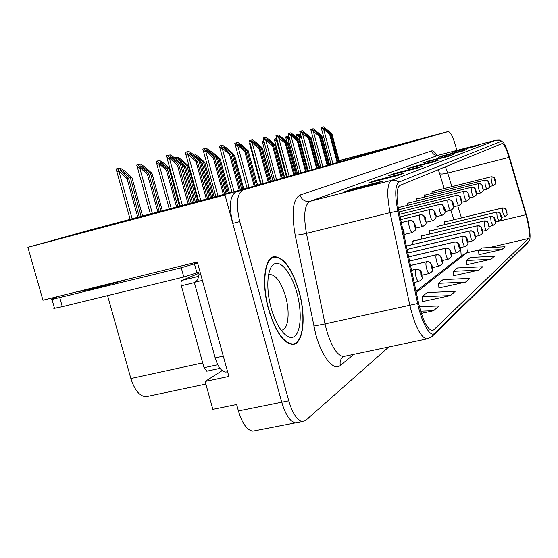 <?xml version="1.0" encoding="UTF-8"?>
<svg xmlns="http://www.w3.org/2000/svg" width="558" height="558" viewBox="0 0 558 558"><rect width="100%" height="100%" fill="white"/><g stroke="black" fill="none" stroke-linecap="round" stroke-linejoin="round"><path stroke-width="0.84" d="M399.647 207.29L399.075 207.088L398.454 209.104M408.623 202.993L408.079 202.798L407.528 205.323M417.112 198.934L416.596 198.746L416.087 201.131M425.154 195.091L424.652 194.902L424.185 197.169M432.771 191.45L432.297 191.261L431.864 193.41M413.736 240.944L413.192 240.735L412.711 244.516M422.183 235.783L421.667 235.581L421.227 239.152M430.176 230.907L429.681 230.705L429.276 234.088M437.751 226.283L437.284 226.088L436.907 229.289M444.942 221.896L444.489 221.7L444.147 224.741M447.551 131.751L339.125 160.662M330.643 162.95L329.213 163.334M329.234 163.424L330.671 163.048M339.152 160.788L436.482 134.834L257.74 185.668L62.05 238.015L225 194.979L27.9 247.32L42.938 300.239L197.295 261.981L228.885 376.427L205.128 381.463L222.168 370.631M255.145 430.706L252.823 431.16C247.041 430.197 242.235 423.459 238.406 410.932L236.634 404.515L212.856 409.349L205.128 381.463M329.185 163.257L330.622 162.873M339.111 160.606L447.537 131.688M225 194.979L281.72 402.213C285.543 414.915 290.167 421.792 295.594 422.838L297.756 422.42M318.771 166.158L320.487 165.677M27.9 247.32L89.203 230.217L239.549 190.25L409.677 142.074L339.18 160.871M330.692 163.131L329.262 163.515M320.529 165.845L318.813 166.305M147.556 396.375L146.175 396.661C139.793 396.438 134.694 390.391 130.872 378.526L107.582 295.635M299.221 291.897C292.148 268.482 283.694 256.743 273.859 256.673C264.401 258.082 261.402 284.078 268.524 309.237C275.464 331.815 283.555 343.54 292.804 344.432C303.426 344.188 306.314 316.979 299.221 291.897M526.78 217.808C529.437 228.836 530.058 235.72 528.635 238.475L433.705 329.89L432.143 330.573C427.191 329.115 422.699 320.076 418.653 303.454L398.893 211.294C396.096 196.632 396.438 188.018 399.926 185.451L502.04 143.58C503.951 143.713 506.301 148.316 509.091 157.384L526.78 217.808M527.136 217.508L509.377 156.798C507.236 149.67 505.178 144.822 503.19 142.255L501.398 141.272L399.026 182.054C395.085 184.9 394.694 194.589 397.84 211.126L417.649 303.545C421.646 322.887 430.504 338.071 434.605 333.279L529.228 240.749L529.849 239.347C530.519 234.806 529.612 227.524 527.136 217.508M456.821 150.423L455.74 146.301C453.061 136.856 450.536 131.953 448.172 131.583L235.804 191.924C229.868 195.879 228.85 206.362 232.77 223.367L281.72 402.213C285.543 414.915 290.167 421.792 295.594 422.838L252.823 431.16M422.497 301.62L450.494 295.587L455.182 291.388L427.205 292.552L422.064 296.737L422.518 301.78M478.931 254.692L501.935 249.517L505.011 246.755L481.986 247.961L478.597 250.716L478.938 254.818M466.927 264.666L491.005 259.303L494.402 256.262L470.303 257.468L466.572 260.502L466.941 264.806M453.668 275.694L478.931 270.121L482.684 266.759L457.42 267.959L453.291 271.314L453.682 275.84M438.944 287.942L465.505 282.146L469.69 278.4L443.136 279.586L438.539 283.325L438.958 288.088M448.172 131.583L242.66 190.104C236.801 194.044 235.839 204.535 239.766 221.568L288.751 400.797C292.573 413.527 297.163 420.425 302.534 421.492L305.84 420.286L388.773 346.985M397.784 175.47L368.008 183.157L374.495 180.785L403.776 173.217L397.784 175.47M376.092 183.638L344.516 191.764L351.889 189.064L382.9 181.078L376.092 183.638M449.071 156.17L423.634 162.783L428.244 161.088L453.312 154.573L449.071 156.17M462.715 151.037L438.469 157.349L442.634 155.822L466.551 149.593L462.715 151.037M475.06 146.391L451.882 152.432L478.534 145.08L475.06 146.391M416.91 168.272L388.731 175.568L394.485 173.461L422.211 166.277L416.91 168.272M433.887 161.883L407.152 168.816L412.285 166.94L438.616 160.104L433.887 161.883M421.311 313.394L433.608 310.715L438.888 305.979L419.407 306.719M412.285 166.94L412.425 167.449M437.667 160.453L438.616 160.104M394.485 173.461L394.639 174.04M421.206 166.647L422.211 166.277M455.663 151.044L455.76 151.42M477.704 145.38L478.534 145.08M442.634 155.822L442.738 156.233M465.679 149.907L466.551 149.593M428.244 161.088L428.37 161.548M452.405 154.901L453.312 154.573M351.889 189.064L352.084 189.818M381.777 181.483L382.9 181.078M374.495 180.785L374.669 181.441M402.709 173.608L403.776 173.217M465.505 282.146L438.539 283.325M478.931 270.121L453.291 271.314M491.005 259.303L466.572 260.502M501.935 249.517L478.597 250.716M450.494 295.587L422.064 296.737M433.608 310.715L420.627 311.19M189.462 203.565L178.839 165.001L170.539 157.133L170.532 156.526L173.943 158.66L180.555 164.645L181.922 164.366L174.814 157.935L170.267 154.915L167.735 155.375L166.291 155.78L166.772 157.119L169.583 158.995L170.288 158.8L177.451 165.28L188.102 203.928M403.204 231.131L403.483 232.679M403.762 233.983L403.964 231.654L402.918 229.889L403.225 231.124M402.918 229.889L402.799 229.512M403.162 231.2L402.953 230.224M192.496 202.756L181.922 164.366M191.157 203.112L180.555 164.645M178.839 165.001L177.451 165.28M167.735 155.375L170.288 158.8M139.284 216.902L128.535 178.281L120.34 170.441L120.333 169.723L123.827 171.857L130.426 177.883L131.932 177.57L124.839 171.09L120.193 168.07L117.417 168.593L115.994 168.997L116.559 170.615L119.161 172.269L119.865 172.066L127.015 178.602L137.784 217.299M142.618 216.016L131.932 177.57M141.139 216.406L130.426 177.883M128.535 178.281L127.015 178.602M117.417 168.593L119.865 172.066M207.611 198.739L197.302 161.213L189.232 153.583L189.225 153.045L192.503 155.11L198.906 160.885L200.183 160.627L193.298 154.42L188.925 151.497L186.56 151.929L185.165 152.32L185.577 153.471L188.388 155.417L189.078 155.222L196.011 161.478L206.341 199.08M401.314 222.579L409.258 220.633C411.665 220.298 413.311 221.303 414.203 223.632L414.259 225.878C415.264 228.236 415.591 228.055 415.243 225.32L414.252 223.605L414.943 226.395L414.552 224.804M414.252 223.605C413.408 221.247 411.79 220.236 409.391 220.563L409.481 220.543M415.291 225.174C413.869 221.324 411.909 219.782 409.433 220.549L401.307 222.544L409.391 220.563M414.531 224.811L414.203 223.632M210.443 197.992L200.183 160.627M209.187 198.32L198.906 160.885M197.302 161.213L196.011 161.478M186.56 151.929L189.078 155.222M224.56 194.24L214.551 157.684L206.69 150.276L206.69 149.795L209.843 151.797L216.051 157.377L217.25 157.133L210.568 151.134L206.355 148.302L204.151 148.707L202.791 149.084L203.14 150.06L205.951 152.076L206.62 151.888L213.344 157.935L223.374 194.554M400.686 219.636L419.979 214.893C422.301 214.572 423.899 215.534 424.764 217.78L424.826 219.943C425.782 222.23 426.089 222.056 425.747 219.427L424.798 217.76L425.475 220.452L424.764 217.78M424.798 217.76C423.989 215.486 422.42 214.502 420.104 214.83L420.181 214.809M425.796 219.294C425.461 216.253 423.571 214.76 420.132 214.816L400.679 219.601L420.104 214.83M227.204 193.535L217.25 157.133M226.032 193.842L216.051 157.377M214.551 157.684L213.344 157.935M204.151 148.707L206.62 151.888M240.421 190.006L230.698 154.378L223.04 147.179L223.047 146.747L226.074 148.686L232.107 154.092L233.223 153.862L226.743 148.058L222.684 145.31L220.612 145.687L219.294 146.056L219.587 146.88L222.391 148.944L223.04 148.763L229.568 154.608L239.312 190.313M400.1 216.902L429.981 209.536C432.234 209.215 433.775 210.15 434.612 212.326L434.689 214.405C435.603 216.623 435.889 216.462 435.547 213.923L434.647 212.305L435.303 214.907L434.612 212.326M434.647 212.305C433.859 210.101 432.345 209.159 430.099 209.473L430.162 209.459M400.093 216.867L430.099 209.473L400.093 216.867M242.89 189.308L233.223 153.862M241.795 189.615L232.107 154.092M230.698 154.378L229.568 154.608M220.612 145.687L223.04 148.763M159.246 211.601L148.833 174.026L140.846 166.41L140.846 165.775L144.201 167.839L150.59 173.657L151.992 173.364L145.122 167.107L140.665 164.185L138.07 164.673L136.689 165.063L137.184 166.479L139.807 168.209L140.49 168.021L147.41 174.326L157.851 211.97M411.56 270.351L415.738 269.381C418.179 269.075 419.853 270.107 420.767 272.464L420.83 274.815C421.834 277.159 422.162 276.914 421.806 274.097L420.809 272.437L421.499 275.268L421.116 273.65M420.809 272.437C419.951 270.037 418.305 268.991 415.863 269.291L416.122 269.242M411.546 270.288L415.863 269.291M421.095 273.657L420.767 272.464M162.357 210.771L151.992 173.364M160.976 211.133L150.59 173.657M148.833 174.026L147.41 174.326M138.07 164.673L140.49 168.021M177.883 206.641L167.777 170.05L160 162.65L160.007 162.085L163.222 164.08L169.423 169.702L170.204 169.541M410.528 265.531L426.389 261.848C428.753 261.549 430.371 262.539 431.25 264.813L431.327 267.073C432.29 269.34 432.596 269.116 432.241 266.403L431.292 264.785L431.962 267.526L431.25 264.813M431.292 264.785C430.462 262.476 428.872 261.465 426.514 261.765L426.73 261.716M432.269 266.201C430.936 262.56 429.06 261.067 426.64 261.723L410.514 265.469L426.514 261.765M159.741 164.24L159.072 164.422L156.442 162.622L156.017 161.395L157.363 161.011L159.741 164.24L166.451 170.329L176.579 206.99M169.981 168.746L164.073 163.389L159.783 160.551L157.363 161.011M179.509 206.209L169.423 169.702M167.777 170.05L166.451 170.329M195.328 202.003L185.507 166.333L177.932 159.135L177.939 158.625L181.029 160.564L187.049 166.005L188.283 165.747L181.81 159.902L177.681 157.154L174.619 157.809M409.565 261.067L436.328 254.825C438.616 254.525 440.185 255.48 441.029 257.684L441.113 259.854C442.034 262.051 442.32 261.841 441.964 259.226L441.064 257.656L441.713 260.3L441.35 258.786M441.064 257.656C440.262 255.424 438.721 254.448 436.44 254.741L436.628 254.706M441.999 259.051C440.674 255.459 438.853 254.016 436.544 254.706L409.558 261.011L436.44 254.741M441.336 258.8L441.029 257.684M194.107 202.331L184.266 166.591L181.964 164.512M198.055 201.278L188.283 165.747M196.848 201.605L187.049 166.005M185.507 166.333L184.266 166.591M175.407 157.586L177.493 160.355M194.658 155.647L197.734 157.272L203.586 162.538L204.737 162.294L198.453 156.638L194.47 153.966L193.033 154.238M408.679 256.924L445.612 248.254C447.83 247.968 449.35 248.889 450.166 251.016L450.257 253.116C451.136 255.243 451.401 255.048 451.059 252.523L450.201 250.995L450.829 253.555L450.166 251.016M450.201 250.995C449.427 248.833 447.928 247.898 445.716 248.184L445.884 248.15M408.665 256.875L445.716 248.184M210.54 197.964L200.824 162.957M214.251 196.974L204.737 162.294M213.114 197.281L203.586 162.538M211.684 197.658L202.136 162.845L200.357 161.241M202.136 162.845L200.971 163.089M58.946 296.27L53.847 298.132C51.029 299.179 50.415 299.618 51.992 299.465L181.245 267.77L197.56 262.937M54.328 307.695L53.617 308.218L54.496 308.295L62.308 306.698L183.805 277.012L198.55 272.311L199.053 274.138L200.552 273.776M223.284 356.137L215.186 357.908C218.011 366.997 221.575 371.719 225.871 372.081L226.911 371.858M196.876 272.723L194.351 263.571M202.38 280.395L194.296 282.348C196.855 281.616 198.439 278.881 199.053 274.138M215.186 357.908L194.296 282.348M183.805 277.012L181.245 267.77M299.074 291.98C306.091 316.798 303.231 343.721 292.727 343.972C283.576 343.093 275.561 331.487 268.691 309.146C261.646 284.238 264.618 258.514 273.978 257.126C283.708 257.196 292.071 268.816 299.074 291.98M207.011 371.147L204.04 367.701L181.336 285.78C180.694 282.955 180.938 281.155 182.075 280.367L198.829 273.322M197.727 279.16L198.683 276.349M255.243 185.807L245.848 151.281L238.385 144.278L238.392 143.887L241.307 145.778L247.166 151.009L248.219 150.793L241.921 145.171L238.008 142.499L234.772 143.218L235.016 143.901L237.813 146.008L238.447 145.833L244.781 151.497L254.204 186.1M443.861 207.199C443.101 205.072 441.629 204.158 439.446 204.465L399.549 214.328L439.341 204.521C441.524 204.214 443.024 205.114 443.826 207.22L443.91 209.222C444.789 211.377 445.054 211.224 444.719 208.776L443.861 207.199L444.489 209.717L443.826 207.22M257.566 185.151L248.219 150.793M256.534 185.444L247.166 151.009M245.848 151.281L244.781 151.497M236.062 142.862L238.447 145.833M269.172 181.866L260.084 148.365L252.802 141.551L255.634 143.036L261.325 148.107L262.316 147.905L256.192 142.45L252.411 139.863L249.328 140.546L259.086 148.567L268.196 182.138M452.496 202.415C451.757 200.35 450.334 199.471 448.214 199.771L399.04 211.956L448.116 199.827C450.236 199.52 451.687 200.392 452.468 202.435L452.559 204.368C453.396 206.46 453.647 206.314 453.312 203.949L452.496 202.415L453.11 204.856L452.468 202.435M271.355 181.245L262.316 147.905M270.386 181.517L261.325 148.107M260.084 148.365L259.086 148.567M250.584 140.197L252.92 143.078M282.292 178.148L273.49 145.617L266.389 138.984L269.123 140.456L274.662 145.38L275.596 145.185L269.64 139.898L265.978 137.38L263.034 138.035L272.548 145.812L281.371 178.407M398.579 209.766L456.353 195.412C458.418 195.112 459.827 195.956 460.58 197.937L460.678 199.806C461.487 201.836 461.717 201.703 461.389 199.408L460.608 197.916L461.201 200.287L460.866 198.934M460.608 197.916C459.897 195.921 458.509 195.063 456.451 195.363L456.486 195.349M398.579 209.745L456.451 195.363L398.579 209.738M460.852 198.941L460.58 197.937M284.357 177.563L275.596 145.185M283.443 177.821L274.662 145.38M273.49 145.617L272.548 145.812M264.255 137.693L266.557 140.483M407.849 253.06L454.303 242.109C456.458 241.823 457.93 242.716 458.718 244.781L458.822 246.796C459.666 248.868 459.918 248.687 459.569 246.245L458.753 244.753L459.367 247.229L458.718 244.781M458.753 244.753C458.006 242.66 456.556 241.754 454.407 242.039L454.554 242.005M459.604 246.099C458.906 243.149 457.204 241.781 454.484 242.012L407.842 253.011L454.407 242.039M229.471 192.929L220.208 159.051L214.098 153.562L210.812 151.351M220.208 159.051L219.12 159.281L228.403 193.214M217.418 157.747L219.12 159.281M407.075 249.454L462.47 236.334C464.563 236.055 465.986 236.92 466.753 238.922L466.865 240.868C467.674 242.883 467.904 242.709 467.562 240.352L466.781 238.901L467.374 241.3L466.753 238.922M466.781 238.901C466.056 236.871 464.647 235.992 462.561 236.271L462.687 236.243M407.068 249.412L462.561 236.271M243.79 189.05L234.779 155.996L233.495 154.845M234.779 155.996L233.858 156.184M406.357 246.078L470.143 230.907C472.18 230.635 473.561 231.465 474.307 233.411L474.419 235.295C475.2 237.255 475.416 237.094 475.081 234.806L474.335 233.39L474.907 235.72L474.307 233.411M474.335 233.39C473.63 231.424 472.263 230.573 470.227 230.845L470.345 230.817M475.109 234.688C472.821 231.096 475.967 232.093 470.289 230.824L406.343 246.036L470.227 230.845M294.673 174.64L286.135 143.029L279.202 136.571L281.853 138.021L287.244 142.799L288.123 142.625L278.784 135.029L275.966 135.664L285.25 143.211L293.801 174.891M398.656 207.562L464.11 191.255C466.118 190.969 467.485 191.785 468.218 193.703L468.818 195.984L468.218 193.703C467.548 191.75 466.202 190.92 464.2 191.206L464.228 191.199M469.034 195.063C466.648 191.275 469.878 192.461 464.207 191.206L398.67 207.534L464.2 191.206M296.619 174.089L288.123 142.625M295.754 174.333L287.244 142.799M286.135 143.029L285.25 143.211M277.152 135.329L279.412 138.035M306.37 171.327L298.091 140.581L291.318 134.29L293.878 135.72L299.137 140.365L299.967 140.197L290.885 132.818L288.179 133.418L297.247 140.756L305.547 171.564M407.689 203.251L471.426 187.342C473.372 187.056 474.705 187.851 475.416 189.713L475.528 191.471C476.274 193.396 476.483 193.277 476.155 191.115L475.444 189.699L476.002 191.931L475.416 189.713M475.444 189.699C474.767 187.816 473.456 187.014 471.51 187.293L471.531 187.286M407.696 203.231L471.51 187.293L407.696 203.231M308.211 170.811L299.967 140.197M307.395 171.041L299.137 140.365M298.091 140.581L297.247 140.756M289.344 133.097L291.562 135.727M317.439 168.195L309.397 138.265L302.785 132.127L305.268 133.543L310.387 138.063L311.183 137.903L302.338 130.718L299.744 131.297L308.602 138.426L316.665 168.418M482.238 185.933C481.582 184.098 480.305 183.324 478.408 183.596L416.233 199.157L478.332 183.638C480.229 183.366 481.526 184.133 482.217 185.947L482.335 187.648C483.047 189.525 483.249 189.413 482.928 187.321L482.238 185.933L482.782 188.102L482.217 185.947M319.183 167.7L311.183 137.903M318.416 167.916L310.387 138.063M309.397 138.265L308.602 138.426M300.881 130.984L303.064 133.536M327.937 165.224L320.118 136.068L313.652 130.084L316.058 131.472L321.059 135.88L321.806 135.727L313.198 128.731L310.708 129.289L319.364 136.229L327.197 165.433M424.31 195.321L485.202 180.074L486.569 180.199L487.999 181.162L488.766 184.035C489.457 185.863 489.645 185.758 489.331 183.721L488.668 182.368L489.199 184.482L488.648 182.382M488.668 182.368L487.267 180.457L484.937 180.101L424.317 195.3L484.937 180.101C490.322 181.35 487.141 180.15 489.366 183.659M329.59 164.756L321.806 135.727M328.857 164.959L321.059 135.88M320.118 136.068L319.364 136.229M311.817 128.982L313.959 131.465M337.897 162.399L330.294 133.99L323.968 128.145L326.304 129.512L331.187 133.808L331.898 133.662L323.507 126.84L321.108 127.377L329.576 134.136L337.192 162.601M431.976 191.666L491.382 176.76L493.035 177.005L494.109 177.821L494.862 180.618C495.532 182.396 495.706 182.292 495.399 180.318L494.765 178.999L495.281 181.05L494.737 179.006M494.765 178.999L493.391 177.13L491.124 176.788L431.983 191.645L491.124 176.788C496.39 178.037 493.495 177.144 495.427 180.262M339.466 161.959L331.898 133.662M338.776 162.155L331.187 133.808M330.294 133.99L329.576 134.136M322.189 127.078L324.303 129.491M412.767 241.216L477.376 225.795C479.35 225.523 480.703 226.332 481.421 228.222L481.54 230.042C482.286 231.954 482.496 231.8 482.161 229.589L481.449 228.201L482.007 230.461L481.421 228.222M481.449 228.201C480.759 226.29 479.434 225.467 477.453 225.732L477.557 225.711M482.196 229.477C479.943 225.962 483.102 226.994 477.509 225.718L412.78 241.168L477.453 225.732M250.158 143.441L249.531 143.615L250.779 145.736M421.262 236.048L484.198 220.968C486.123 220.703 487.434 221.491 488.131 223.326L488.257 225.09C488.975 226.953 489.171 226.806 488.843 224.658L488.159 223.305L488.703 225.502L488.131 223.326M488.159 223.305C487.49 221.449 486.199 220.654 484.274 220.912L484.365 220.891M488.878 224.56C486.667 221.114 489.833 222.182 484.323 220.898L421.283 235.999L484.274 220.912M263.822 140.804L262.183 141.216L264.604 143.685M263.313 140.902L264.108 141.865M429.304 231.151L490.991 216.344L492.707 216.609L493.83 217.46L494.611 220.41C495.302 222.224 495.49 222.084 495.162 219.998L494.507 218.68L495.037 220.815L494.479 218.694M494.507 218.68C493.858 216.874 492.595 216.099 490.719 216.351L490.796 216.337M495.19 219.908C492.965 216.462 496.229 217.669 490.761 216.337L429.325 231.11L490.719 216.351M277.368 141.139L276.824 141.286L274.271 139.207L275.275 138.628L277.507 141.258M276.719 138.356L275.275 138.628M289.693 138.942L288.458 137.568L289.372 137.749M436.928 226.513L497.087 212.026L498.44 212.159L499.856 213.107L500.617 215.974C501.293 217.746 501.468 217.613 501.147 215.583L500.512 214.293L501.028 216.378L500.491 214.314M500.512 214.293L499.124 212.403L496.892 212.019M501.175 215.507C499.04 212.2 502.193 213.309 496.857 212.026L436.942 226.478L496.822 212.033M288.681 138.914L288.151 139.061L285.626 136.975L286.631 136.473L290 140.072M289.156 136.954L288.067 136.201L286.631 136.473M301.515 137.819L299.186 135.482L301.16 136.494M444.161 222.119L502.87 207.932L504.188 208.057L505.569 208.985L506.322 211.775C506.964 213.498 507.131 213.372 506.817 211.405L506.204 210.143L506.713 212.166L506.427 211.008M506.204 210.143L504.85 208.301L502.674 207.932M506.845 211.329C504.983 208.399 507.864 209.215 502.639 207.932L444.175 222.077L502.612 207.946M506.413 211.015L506.183 210.157M299.437 136.801L298.921 136.947L296.41 134.855L297.421 134.422L301.801 138.886M300.929 135.657L298.788 134.164L297.421 134.422M238.406 410.932L288.751 400.797M130.872 378.526L202.707 362.895M103.216 227.134L103.111 226.757M528.635 238.475L489.415 247.571M479.685 249.831L466.781 252.823C467.946 251.721 468.301 248.624 467.855 243.532M353.905 354.323L340.373 365.42C339.557 361.661 340.603 358.71 343.512 356.569L343.644 356.485M340.373 365.42C333.719 371.635 321.652 356.75 315.57 333.635L295.182 235.134C291.269 212.486 292.88 199.129 300.002 195.056L431.543 150.946C433.043 150.52 434.849 151.964 436.977 155.27M417.649 303.545L325.042 323.891L326.479 329.918C331.522 346.776 337.206 355.648 343.519 356.513L344.858 356.234M399.026 182.054L395.469 180.297L391.57 180.339L496.202 140.156L501.398 141.272M397.84 211.126L390.056 212.633C386.575 194.233 387.085 183.47 391.57 180.339L310.032 201.319C304.48 204.674 303.287 215.367 306.447 233.39L325.042 323.891L313.77 326.067M431.543 150.946C432.785 154.301 435.128 155.717 438.588 155.18L496.202 140.156L438.588 155.18L310.032 201.319C305.163 202.031 301.822 199.945 300.002 195.056M427.721 338.804L426.772 338.978C420.502 337.144 414.852 325.865 409.816 305.149L390.056 212.633L306.447 233.39C301.411 234.576 297.658 235.155 295.182 235.134M434.605 333.279L432.045 336.614L426.772 338.978L343.609 356.499M433.482 335.212L527.45 243.044L529.228 240.749M243.03 189.985L236.174 191.799M239.766 221.568L232.77 223.367M438.776 155.131L436.712 155.263M433.705 329.89L431.243 330.413M416.289 292.427L466.781 252.823L462.24 255.257M525.929 214.718L495.497 221.979M509.091 157.384L447.697 173.057L445.43 166.793M461.445 217.899L457.734 205.804M451.861 186.651L447.697 173.057C443.268 174.131 440.576 174.319 439.606 173.629L438.323 169.702M439.488 173.224L444.217 188.576M182.396 205.442L169.583 158.995M174.64 161.206L173.943 158.66M132.134 218.806L119.161 172.269M124.615 174.703L123.827 171.857M404.39 234.444L412.341 232.526C411.351 232.435 410.367 230.712 409.398 227.371C408.554 223.828 408.512 221.582 409.258 220.633M200.796 200.552L188.388 155.417M193.152 157.468L192.503 155.11M415.654 228.145L422.957 226.374C422.029 226.283 421.095 224.616 420.153 221.373C419.337 217.948 419.281 215.793 419.979 214.893M217.983 195.984L205.951 152.076M210.443 153.987L209.843 151.797M426.138 222.265L432.862 220.633C431.99 220.543 431.104 218.924 430.197 215.779C429.402 212.472 429.332 210.387 429.981 209.536M234.074 191.708L222.391 148.944M226.632 150.737L226.074 148.686M418.842 281.448L418.751 281.469C417.782 281.33 416.833 279.656 415.905 276.447C415.047 272.841 414.992 270.484 415.738 269.381M152.355 213.428L139.807 168.209M144.927 170.476L144.201 167.839M429.388 273.497L429.318 273.511C428.405 273.378 427.498 271.746 426.598 268.628C425.768 265.148 425.698 262.888 426.389 261.848M171.236 208.406L159.072 164.422M163.899 166.535L163.222 164.08M432.562 267.61L439.16 266.089C438.302 265.957 437.437 264.38 436.565 261.346C435.763 257.984 435.686 255.808 436.328 254.825M181.664 162.852L181.029 160.564M442.299 260.558L448.36 259.156C447.551 259.031 446.721 257.489 445.877 254.539C445.103 251.288 445.012 249.196 445.612 248.254M198.16 158.8L197.734 157.272M128.619 279C107.757 285.257 82.04 291.611 78.594 291.395M197.462 262.588L196.025 263.16M62.308 306.698L59.79 297.812M281.532 330.141C288.228 329.82 290.188 312.703 285.675 296.793C281.19 282.055 275.812 274.627 269.549 274.508M296.975 293.166C302.122 311.936 301.048 332.115 294.289 336.551C287.614 341.28 276.531 327.971 271.083 307.793C265.524 287.67 267.338 266.926 274.501 263.843C281.581 260.467 291.925 274.341 296.975 293.166M204.04 367.701L217.78 364.73M181.336 285.78L194.372 282.627M182.075 280.367L198.69 276.322M435.924 216.776L442.124 215.262C441.308 215.172 440.457 213.595 439.578 210.54C438.818 207.346 438.734 205.337 439.341 204.521M399.549 214.328L439.502 204.451M249.126 187.544L237.813 146.008M241.83 147.689L241.307 145.778M445.075 211.635L450.815 210.233C450.041 210.136 449.232 208.608 448.381 205.637C447.642 202.54 447.551 200.601 448.116 199.827M399.04 211.956L448.255 199.757M263.25 183.54L252.307 143.246M256.122 144.829L255.634 143.036M453.654 206.809L458.976 205.504C458.244 205.407 457.462 203.914 456.646 201.033C455.928 198.027 455.83 196.151 456.353 195.412M276.552 179.774L265.95 140.651M269.577 142.144L269.123 140.456M451.394 253.953L456.974 252.655C456.214 252.537 455.419 251.037 454.603 248.164C453.849 245.018 453.752 243.002 454.303 242.109M459.911 247.766L465.058 246.559C464.34 246.441 463.579 244.983 462.784 242.186C462.052 239.138 461.947 237.185 462.47 236.334M467.904 241.949L472.661 240.826C471.977 240.714 471.245 239.291 470.478 236.557C469.766 233.607 469.655 231.716 470.143 230.907M461.717 202.268L466.655 201.054C465.958 200.957 465.219 199.506 464.416 196.695C463.719 193.779 463.621 191.966 464.11 191.255M468.322 195.516C469.097 197.49 469.32 197.365 468.992 195.14L468.246 193.689L468.322 195.516M289.1 176.216L278.826 138.196M282.278 139.605L281.853 138.021M469.299 197.992L473.895 196.855C473.24 196.758 472.521 195.342 471.747 192.608C471.071 189.776 470.959 188.018 471.426 187.342M300.957 172.861L290.99 135.88M294.282 137.212L293.878 135.72M476.448 193.954L480.731 192.894C480.11 192.796 479.42 191.415 478.666 188.75L478.332 183.638M482.963 187.251C480.64 183.589 483.939 184.893 478.415 183.596L416.233 199.157M312.187 169.681L302.499 133.69M305.644 134.952L305.268 133.543M483.207 190.139L487.197 189.148C486.604 189.05 485.948 187.697 485.216 185.103L484.86 180.143M322.824 166.668L313.408 131.611M316.421 132.811L316.058 131.472M489.596 186.525L493.328 185.598C492.763 185.493 492.121 184.182 491.417 181.643L491.054 176.823M332.917 163.815L323.766 129.644M326.646 130.781L326.304 129.512M475.423 236.466L479.824 235.427C479.176 235.316 478.471 233.928 477.725 231.263C477.034 228.396 476.916 226.569 477.376 225.795M482.503 231.298L486.583 230.328C485.962 230.217 485.293 228.864 484.56 226.269L484.198 220.968M489.185 226.415L492.972 225.516L491.026 221.547L490.649 216.406M286.47 176.963L276.824 141.286M495.497 221.791L499.019 220.954L497.136 217.076L496.753 212.082M297.533 173.831L288.151 139.061M501.475 217.411L504.753 216.63L502.939 212.835L502.549 207.988M299.744 139.995L298.921 136.947M146.175 396.661L205.846 384.071M502.151 141.348L499.298 140.044L496.229 140.142M529.368 240.582L528.747 241.649M302.534 421.492L295.594 422.838M242.66 190.104L235.804 191.924M453.821 219.747L450.885 210.213M460.664 247.592L461.194 256.066M461.989 255.445L416.045 291.283M433.782 161.911L438.504 160.132M448.967 156.198L453.201 154.601M462.624 151.058L466.439 149.621M474.963 146.412L478.429 145.108M416.798 168.307L422.092 166.312M397.673 175.505L403.643 173.252M375.966 183.673L382.76 181.113M404.173 235.901L404.048 231.605M404.013 231.493L402.576 228.459M180.269 206.007L166.772 157.119M130.14 219.336L116.559 170.615M412.341 232.526C417.014 229.526 415.424 229.471 415.319 225.272M198.683 201.117L185.577 153.471M422.957 226.374C427.428 223.514 425.963 223.374 425.817 219.378M215.883 196.542L203.14 150.06M432.862 220.633C436.007 218.938 436.928 216.685 435.617 213.881M435.596 213.805C434.194 210.094 432.366 208.65 430.12 209.466M231.989 192.259L219.587 146.88M414.162 282.508L418.751 281.469C421.45 279.851 422.566 278.658 422.113 277.884L421.883 274.034M411.539 270.274L415.94 269.263M421.841 273.873C421.541 270.902 419.602 269.361 416.01 269.249M150.367 213.958L137.184 166.479M422.113 275.157L429.318 273.511C433.901 270.637 432.464 270.756 432.31 266.34M169.255 208.936L156.442 162.622M439.16 266.089C443.547 263.362 442.215 263.383 442.034 259.17M448.36 259.156C451.485 257.629 452.405 255.404 451.115 252.467M408.665 256.868L445.807 248.15C448.562 247.912 450.32 249.314 451.087 252.362M225.871 372.081L227.58 371.712M51.992 299.465L54.496 308.295M292.727 343.972L291.046 344.335M273.978 257.126L271.544 257.719M206.753 371.203L220.012 368.35M442.124 215.262C445.165 213.623 446.051 211.44 444.782 208.734M444.761 208.671C443.366 205.03 441.601 203.628 439.467 204.458M247.068 188.123L235.016 143.901M450.815 210.233C453.759 208.615 454.617 206.509 453.375 203.907M453.354 203.851C452.615 200.796 450.906 199.436 448.227 199.764M261.214 184.119L249.524 141.111M458.976 205.504C462.973 202.394 461.382 204.584 461.445 199.373M461.431 199.325C459.004 195.446 462.226 196.604 456.458 195.356M274.536 180.346L263.195 138.482M456.974 252.655C459.994 251.163 460.88 249.014 459.632 246.197M465.058 246.559C467.988 245.081 468.839 242.995 467.618 240.303M407.068 249.405L462.631 236.243C465.309 236.027 466.962 237.352 467.597 240.219M472.661 240.826C476.665 237.743 475.067 240.045 475.13 234.765M466.655 201.054C470.561 198.027 468.978 200.106 469.041 195.112M287.112 176.781L276.084 136.012M473.895 196.855C477.746 193.814 476.134 195.949 476.204 191.087M476.197 191.045C473.868 187.349 477.083 188.548 471.51 187.293M298.99 173.419L288.27 133.683M480.731 192.894C484.511 189.929 482.9 191.945 482.97 187.286M310.241 170.232L299.806 131.479M487.197 189.148C490.928 186.163 489.296 188.22 489.373 183.694M320.899 167.219L310.743 129.393M493.328 185.598C497.025 182.564 495.33 184.796 495.434 180.29M331.02 164.352L321.122 127.419M479.824 235.427C483.737 232.421 482.14 234.59 482.21 229.54M260.621 184.286L249.691 144.069M486.583 230.328C490.419 227.322 488.822 229.554 488.892 224.616M272.946 180.792L262.309 141.572M492.972 225.516C496.739 222.544 495.134 224.734 495.204 219.964M284.622 177.486L274.271 139.207M499.019 220.954C502.737 218.004 501.105 220.131 501.182 215.548M286.84 141.481L285.626 136.975M504.753 216.63C508.436 213.63 506.748 215.925 506.852 211.37M297.191 137.735L296.41 134.855"/></g></svg>
